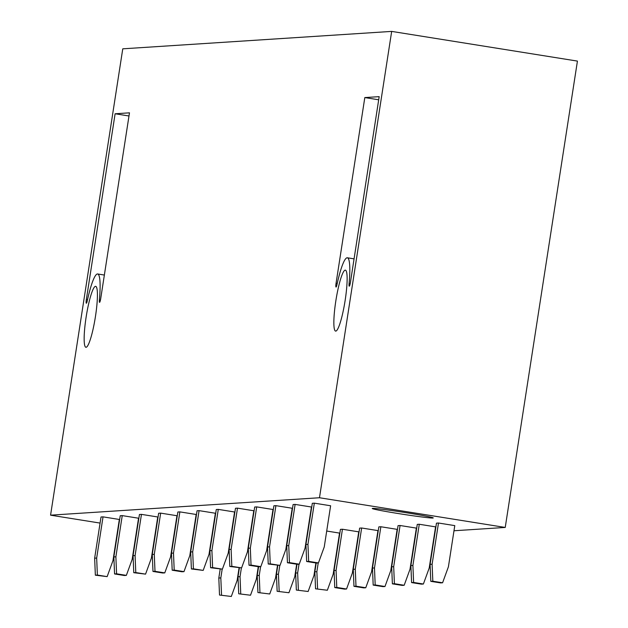<?xml version="1.0" encoding="UTF-8"?>
<svg xmlns="http://www.w3.org/2000/svg" width="628" height="628" viewBox="0 0 628 628"><rect width="100%" height="100%" fill="white"/><g stroke="black" fill="none" stroke-linecap="round" stroke-linejoin="round"><path stroke-width="0.94" d="M122.766 48.827L50.57 515.172L319.479 497.745L391.676 31.4L122.766 48.827M350.11 284.021L349.082 283.856A43.379 6.406 -80.9 0 0 347.339 257.786A43.379 6.406 -80.9 0 0 336.969 284.641A3.878 0.573 -80.9 0 1 336.043 287.043A3.878 0.573 -80.9 0 1 336.066 283.252L337.236 283.44M349.082 283.856A3.878 0.573 -80.9 0 0 349.239 286.187A3.878 0.573 -80.9 0 0 350.44 282.317L379.179 96.649L364.813 97.576L336.066 283.252M115.112 113.762L86.366 299.43A3.878 0.573 -80.9 0 0 86.342 303.23A3.878 0.573 -80.9 0 0 87.268 300.828A43.379 6.406 -80.9 0 1 97.638 273.973A43.379 6.406 -80.9 0 1 99.381 300.043A3.878 0.573 -80.9 0 0 99.538 302.374A3.878 0.573 -80.9 0 0 100.731 298.504L129.478 112.828L115.112 113.762L128.991 115.984M345.212 270.134A30.866 4.561 -80.9 0 0 335.909 300.412A30.866 4.561 -80.9 0 0 335.619 331.097A30.866 4.561 -80.9 0 0 335.768 331.105A30.866 4.561 -80.9 0 0 345.078 300.828A30.866 4.561 -80.9 0 0 345.361 270.142A30.866 4.561 -80.9 0 0 345.212 270.134M95.511 286.321A30.866 4.561 -80.9 0 0 86.209 316.598A30.866 4.561 -80.9 0 0 85.918 347.284A30.866 4.561 -80.9 0 0 86.067 347.292A30.866 4.561 -80.9 0 0 95.37 317.014A30.866 4.561 -80.9 0 0 95.66 286.329A30.866 4.561 -80.9 0 0 95.511 286.321M100.08 523.085L50.57 515.172M453.989 530.762L505.234 527.442L319.479 497.745M398.089 513.516A30.866 1.021 -171.2 0 0 433.257 517.935A30.866 1.021 -171.2 0 0 407.415 512.911A30.866 1.021 -171.2 0 0 372.255 508.492A30.866 1.021 -171.2 0 0 398.089 513.516M96.665 558.057L94.647 558.182L101.022 516.993L103.039 516.86L96.665 558.057L97.371 575.052L107.145 576.622L95.354 575.185L97.371 575.052M107.145 576.622L112.962 560.663L119.336 519.466L103.039 516.86M115.874 556.808L113.856 556.942L120.231 515.745L122.248 515.612L115.874 556.808L116.58 573.811L126.354 575.374L124.336 575.507L114.563 573.937L116.58 573.811M126.354 575.374L132.163 559.415L138.545 518.218L122.248 515.612M135.083 555.568L133.065 555.694L139.44 514.497L141.457 514.371L135.083 555.568L135.789 572.563L145.563 574.125L133.772 572.697L135.789 572.563M145.563 574.125L151.372 558.174L157.754 516.977L141.457 514.371M154.284 554.32L152.274 554.453L158.649 513.257L160.666 513.123L154.284 554.32L154.998 571.323L164.772 572.885L162.754 573.011L152.981 571.449L154.998 571.323M164.772 572.885L170.581 556.926L176.963 515.729L160.666 513.123M173.493 553.072L171.475 553.205L177.857 512.008L179.875 511.883L173.493 553.072L174.199 570.075L183.98 571.637L181.963 571.77L172.19 570.208L174.199 570.075M183.98 571.637L189.789 555.678L196.164 514.481L179.875 511.883M192.702 551.831L190.684 551.965L197.066 510.768L199.084 510.635L192.702 551.831L193.408 568.827L203.189 570.397L191.391 568.96L193.408 568.827M203.189 570.397L208.998 554.438L215.373 513.241L199.084 510.635M316.206 563.018L314.848 571.81L315.554 588.813L327.345 590.241L333.154 574.29L339.536 533.094L326.709 531.037M211.911 550.583L209.893 550.717L216.275 509.52L218.285 509.387L211.911 550.583L212.617 567.586L222.398 569.149L210.6 567.72L212.617 567.586M222.398 569.149L228.207 553.19L234.582 511.993L218.285 509.387M336.074 570.436L334.057 570.569L340.431 529.373L342.448 529.239L336.074 570.436L336.781 587.439L346.554 589.001L344.536 589.127L334.763 587.565L336.781 587.439M346.554 589.001L352.363 573.042L358.745 531.845L342.448 529.239M231.12 549.343L229.102 549.469L235.476 508.272L237.494 508.146L231.12 549.343L231.826 566.338L241.599 567.9L229.809 566.472L231.826 566.338M241.599 567.9L247.416 551.949L253.791 510.752L237.494 508.146M355.275 569.196L353.266 569.321L359.64 528.124L361.657 527.999L355.275 569.196L355.99 586.191L365.763 587.753L363.745 587.886L353.972 586.324L355.99 586.191M365.763 587.753L371.572 571.794L377.954 530.605L361.657 527.999M250.329 548.095L248.311 548.228L254.685 507.031L256.703 506.898L250.329 548.095L251.035 565.098L260.808 566.66L258.791 566.786L249.018 565.224L251.035 565.098M260.808 566.66L266.617 550.701L272.999 509.504L256.703 506.898M374.484 567.947L372.467 568.081L378.849 526.884L380.866 526.751L374.484 567.947L375.191 584.951L384.972 586.513L382.954 586.638L373.181 585.076L375.191 584.951M384.972 586.513L390.781 570.554L397.155 529.357L380.866 526.751M269.538 546.855L267.52 546.98L273.894 505.783L275.912 505.658L269.538 546.855L270.244 563.85L280.017 565.412L268.227 563.983L270.244 563.85M280.017 565.412L285.826 549.453L292.208 508.256L275.912 505.658M393.693 566.699L391.676 566.833L398.058 525.636L400.075 525.503L393.693 566.699L394.4 583.702L404.181 585.265L402.163 585.398L392.382 583.836L394.4 583.702M404.181 585.265L409.99 569.306L416.364 528.109L400.075 525.503M288.739 545.606L286.729 545.74L293.103 504.543L295.121 504.41L288.739 545.606L289.453 562.61L299.226 564.172L297.209 564.297L287.436 562.735L289.453 562.61M299.226 564.172L305.035 548.213L311.417 507.016L295.121 504.41M412.902 565.459L410.885 565.585L417.267 524.396L419.276 524.262L412.902 565.459L413.609 582.454L423.39 584.016L421.372 584.15L411.591 582.588L413.609 582.454M423.39 584.016L429.199 568.065L435.573 526.868L419.276 524.262M307.948 544.358L305.93 544.492L312.312 503.295L314.33 503.161L307.948 544.358L308.654 561.361L318.435 562.923L316.418 563.057L306.645 561.495L308.654 561.361M318.435 562.923L324.244 546.964L330.618 505.768L314.33 503.161M432.111 564.211L430.094 564.344L436.468 523.148L438.485 523.014L432.111 564.211L432.818 581.214L442.591 582.776L440.581 582.91L430.8 581.34L432.818 581.214M442.591 582.776L448.408 566.817L454.782 525.62L438.485 523.014M391.676 31.4L577.43 61.097L505.234 527.442M364.813 97.576L378.692 99.797M430.094 564.344L430.8 581.34M305.93 544.492L306.645 561.495M410.885 565.585L411.591 582.588M286.729 545.74L287.436 562.735M391.676 566.833L392.382 583.836M267.52 546.98L268.227 563.983M372.467 568.081L373.181 585.076M248.311 548.228L249.018 565.224M353.266 569.321L353.972 586.324M229.102 549.469L229.809 566.472M334.057 570.569L334.763 587.565M209.893 550.717L210.6 567.72M327.345 590.241L315.554 588.813M314.848 571.81L316.865 571.684L317.572 588.679M318.215 562.939L316.865 571.684M190.684 551.965L191.391 568.96M296.997 564.266L295.639 573.058L296.345 590.061L308.136 591.49L313.953 575.531L315.892 562.971M308.136 591.49L296.345 590.061M295.639 573.058L297.656 572.924L298.363 589.928M299.007 564.18L297.656 572.924M171.475 553.205L172.19 570.208M277.796 565.514L276.43 574.306L277.136 591.301L288.935 592.738L294.744 576.779L296.683 564.219M288.935 592.738L277.136 591.301M276.43 574.306L278.447 574.173L279.154 591.168M279.798 565.428L278.447 574.173M152.274 554.453L152.981 571.449M258.587 566.754L257.221 575.546L257.927 592.549L269.726 593.978L275.535 578.019L277.482 565.459M269.726 593.978L257.927 592.549M257.221 575.546L259.238 575.421L259.945 592.416M260.596 566.676L259.238 575.421M133.065 555.694L133.772 572.697M239.378 568.002L238.012 576.794L238.726 593.79L250.517 595.226L256.326 579.267L258.273 566.707M250.517 595.226L238.726 593.79M238.012 576.794L240.029 576.661L240.736 593.664M241.388 567.916L240.029 576.661M113.856 556.942L114.563 573.937M220.169 569.243L218.811 578.035L219.517 595.038L231.308 596.467L237.117 580.515L239.064 567.947M231.308 596.467L219.517 595.038M218.811 578.035L220.821 577.909L221.535 594.904M222.179 569.164L220.821 577.909M94.647 558.182L95.354 575.185M86.366 299.43L87.535 299.619M99.381 300.043L100.409 300.208M354.066 258.862L347.339 257.786M97.638 273.973L104.366 275.048"/></g></svg>
